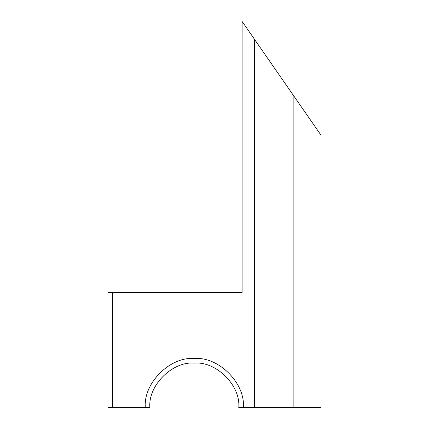 <?xml version="1.0" encoding="UTF-8"?>
<svg xmlns="http://www.w3.org/2000/svg" width="429" height="429" viewBox="0 0 429 429"><rect width="100%" height="100%" fill="white"/><g stroke="black" fill="none" stroke-linecap="round" stroke-linejoin="round"><path stroke-width="0.64" d="M321.053 135.253L321.053 407.55L293.87 407.55L293.87 96.069L321.053 135.253M293.87 407.55L254.472 407.55L254.472 39.275L293.87 96.069M254.467 39.27L242.106 21.45L242.106 292.439L112.516 292.439L112.516 407.55L145.324 407.55C143.136 383.301 170.088 356.349 194.332 358.542C218.581 356.349 245.533 383.301 243.34 407.55L254.472 407.55M243.34 407.55L238.771 407.55C240.76 385.564 216.318 361.121 194.332 363.111C172.345 361.121 147.908 385.564 149.893 407.55L145.324 407.55M112.516 407.55L107.947 407.55L107.947 292.439L112.516 292.439"/></g></svg>

